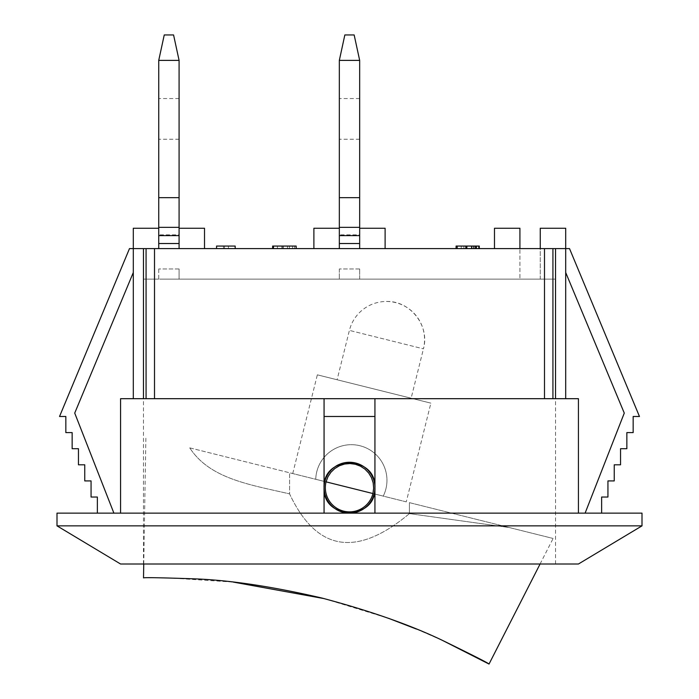 <?xml version="1.0" encoding="UTF-8"?>
<svg xmlns="http://www.w3.org/2000/svg" width="699" height="699" viewBox="0 0 699 699"><rect width="100%" height="100%" fill="white"/><g stroke="black" fill="none" stroke-linecap="round" stroke-linejoin="round"><path stroke-width="0.52" stroke-dasharray="3.5 2.62" d="M158.734 248.608L133.299 248.608L158.734 248.608L158.734 60.385L164.248 34.95L173.57 34.95L179.084 60.385L179.084 248.608L158.734 248.608L179.084 248.608L179.084 228.258L204.519 228.258L204.519 248.608L179.084 248.608L179.084 228.258M158.734 118.891L158.734 98.542L158.734 118.891M179.084 234.855L179.084 227.358L179.084 234.855L158.734 234.855L179.084 234.855M179.084 118.891L179.084 98.542L179.084 118.891M179.084 60.385L158.734 60.385M158.734 197.738L179.084 197.738L158.734 197.738M179.084 197.66L158.734 197.66M179.084 268.958L158.734 268.958L179.084 268.958L179.084 279.128L159.687 279.128L179.084 279.128L179.084 268.958M179.084 243.523L158.734 243.523M179.084 227.358L158.734 227.358M158.734 268.958L158.734 279.128L159.687 279.128L143.47 279.128L158.734 279.128L158.734 268.958M339.33 248.608L313.886 248.608L339.33 248.608L339.33 60.385L344.843 34.95L354.157 34.95L359.67 60.385L359.67 248.608L339.33 248.608L359.67 248.608L359.67 228.258L385.114 228.258L385.114 248.608L359.67 248.608L359.67 228.258M339.33 118.891L339.33 98.542L339.33 118.891M359.67 234.855L359.67 227.358L359.67 234.855L339.33 234.855L359.67 234.855M359.67 118.891L359.67 98.542L359.67 118.891M359.67 60.385L339.33 60.385M339.33 197.738L359.67 197.738L339.33 197.738M359.67 197.66L339.33 197.66M359.67 268.958L339.33 268.958L359.67 268.958L359.67 279.128L339.33 279.128L359.67 279.128L359.67 268.958M359.67 243.523L339.33 243.523M359.67 227.358L339.33 227.358M339.33 268.958L339.33 279.128L339.33 268.958M409.413 502.642L409.413 513.616C356.446 557.872 316.507 551.293 289.587 493.887L289.587 472.769L315.747 479.287A35.614 35.614 0 0 1 359.959 445.744A35.614 35.614 0 0 1 383.253 496.115L289.587 472.769L289.587 493.887C249.779 484.634 209.892 478.841 189.735 447.867C209.892 478.841 249.779 484.634 289.587 493.887C316.507 551.293 356.446 557.872 409.413 513.616L509.265 527.535L553.11 538.466L509.265 527.535L409.413 513.616L409.413 502.642L509.265 527.535L409.413 502.642M372.943 493.546A24.168 24.168 0 0 1 332.715 505.089A24.168 24.168 0 0 1 342.842 464.477A24.168 24.168 0 0 1 372.943 493.546L373.659 488.182L373.161 482.799L371.475 477.653L368.688 473.013L364.939 469.116L360.413 466.146L355.345 464.258L349.981 463.542L344.598 464.04L339.452 465.726L334.812 468.513L330.915 472.262L327.945 476.788L326.057 481.856A24.168 24.168 0 0 0 356.158 510.934A24.168 24.168 0 0 0 366.285 470.322A24.168 24.168 0 0 0 326.057 481.856L372.943 493.546A24.168 24.168 0 0 1 343.655 511.152A24.168 24.168 0 0 1 326.057 481.856M540.074 564.014L553.11 538.466M143.513 577.898L168.013 577.872L233.291 582.084M324.345 598.65L388.635 618.335M416.394 629.056L442.747 640.537M189.735 447.867L289.587 472.769L189.735 447.867M315.747 479.287A35.614 35.614 0 0 1 359.959 445.744A35.614 35.614 0 0 1 383.253 496.115A35.614 35.614 0 0 0 359.959 445.744A35.614 35.614 0 0 0 315.747 479.287L383.253 496.115A35.614 35.614 0 0 0 359.959 445.744A35.614 35.614 0 0 0 315.747 479.287M406.268 501.856L292.732 473.555L406.268 501.856L430.881 403.14L317.346 374.83L430.881 403.14M386.425 301.47C410.322 300.622 430.042 325.874 423.437 348.853L349.404 330.391L423.437 348.853A38.157 38.157 0 0 0 386.425 301.47A38.157 38.157 0 0 0 349.404 330.391L337.093 379.749L411.134 398.212L423.437 348.853M411.134 398.212L337.093 379.749M374.935 398.683L374.935 513.136L120.578 513.136L324.065 513.136L324.065 398.683M154.505 398.683L133.299 398.683L133.299 248.608L143.47 248.608L143.47 398.683L565.701 398.683L154.505 398.683L154.505 248.608L143.47 248.608M544.495 398.683L544.495 248.608L154.505 248.608M544.495 248.608L552.926 248.608L552.926 398.683M555.53 398.683L555.53 248.608L552.926 248.608M555.53 248.608L494.481 248.608L565.701 248.608L565.701 398.683M179.084 248.608L204.519 248.608M224.449 248.608L235.179 248.608L216.559 248.608L224.449 248.608L224.449 246.065L216.559 246.065L223.488 246.065L216.559 246.065L216.559 248.608M273.44 248.608L296.166 248.608L272.636 248.608L289.395 248.608L273.44 248.608L273.44 246.065L294.594 246.065L273.44 246.065L273.44 248.608M456.098 248.608L479.287 248.608L456.098 248.608L456.098 246.065L479.287 246.065M359.67 248.608L385.114 248.608M601.629 513.136L585.107 513.136L601.629 513.136L601.629 497.033L607.938 497.033L607.938 480.921L614.238 480.921L614.238 464.809L620.546 464.809L620.546 448.706L626.854 448.706L626.854 432.594L633.163 432.594L633.163 416.482L639.463 416.482L569.519 248.608L565.701 248.608L565.701 272.523L565.701 228.258L540.266 228.258L540.266 279.128L519.916 279.128L555.53 279.128L540.266 279.128L540.266 248.608M133.299 398.683L143.47 398.683M120.578 513.136L120.578 398.683L578.423 398.683L578.423 513.136M374.935 513.136L349.5 513.136C364.948 511.624 373.423 503.149 374.935 487.701C376.097 465.918 346.092 453.502 331.518 469.719C315.301 484.293 327.717 514.307 349.5 513.136L324.065 513.136M235.179 248.608L235.179 246.065L224.449 246.065M228.407 248.608L228.407 246.065L228.407 248.608M223.488 248.608L223.488 246.065L223.488 248.608M296.166 248.608L296.166 246.065L272.636 246.065L272.636 248.608M294.594 248.608L294.594 246.065M292.61 248.608L292.61 246.065M287.507 248.608L287.507 246.065L287.507 248.608M277.433 248.608L277.433 246.065L277.433 248.608M289.395 248.608L289.395 246.065M273.72 248.608L273.72 246.065M476.631 248.608L476.631 246.065M471.502 248.608L471.502 246.065L471.502 248.608M478.544 248.608L478.544 246.065M475.145 248.608L475.145 246.065M457.155 248.608L457.155 246.065L457.155 248.608M457.461 248.608L457.461 246.065M461.235 248.608L461.235 246.065M473.354 248.608L473.354 246.065M463.891 248.608L463.891 246.065L463.891 248.608M474.097 248.608L474.097 246.065M471.991 248.608L471.991 246.065M456.473 248.608L456.473 246.065M374.935 487.701C376.499 520.51 322.501 520.51 324.065 487.701C322.501 454.892 376.499 454.892 374.935 487.701M494.481 248.608L494.481 228.258L519.916 228.258L519.916 279.128L519.916 248.608M313.886 248.608L313.886 228.258L339.33 228.258M133.299 272.523L133.299 248.608L129.481 248.608L59.537 416.482L65.837 416.482L65.837 432.594L72.146 432.594L72.146 448.706L78.454 448.706L78.454 464.809L84.762 464.809L84.762 480.921L91.062 480.921L91.062 497.033L97.371 497.033L97.371 513.136L113.893 513.136L74.723 413.092L133.299 272.523L133.299 228.258L158.734 228.258M539.313 279.128L159.687 279.128L539.313 279.128M113.893 513.136L97.371 513.136M565.701 272.523L624.277 413.092L585.107 513.136M158.734 564.014L555.53 564.014L158.734 564.014M56.995 525.858L642.005 525.858M578.423 564.014L120.578 564.014M642.005 513.136L56.995 513.136M179.084 235.615L158.734 235.615M359.67 235.615L339.33 235.615M146.074 398.683L146.074 248.608M283.209 248.608L283.209 246.065M281.854 248.608L281.854 246.065M282.842 248.608L282.842 246.065M467.107 248.608L467.107 246.065M466.705 248.608L466.705 246.065M471.344 248.608L471.344 246.065M465.595 248.608L465.595 246.065M466.058 248.608L466.058 246.065M471.808 248.608L471.808 246.065M466.207 248.608L466.207 246.065M179.084 98.542L158.734 98.542M179.084 139.232L158.734 139.232M359.67 98.542L339.33 98.542M359.67 139.232L339.33 139.232M143.749 564.014L145.89 436.936M292.732 473.555L317.346 374.83M555.53 564.014L555.53 279.128M143.47 564.014L143.47 279.128"/><path stroke-width="1.05" d="M179.084 248.608L179.084 60.385L173.57 34.95L164.248 34.95L158.734 60.385L158.734 248.608M179.084 243.523L158.734 243.523M179.084 60.385L158.734 60.385M179.084 197.66L158.734 197.66M179.084 227.358L158.734 227.358M359.67 248.608L359.67 60.385L354.157 34.95L344.843 34.95L339.33 60.385L339.33 248.608M359.67 243.523L339.33 243.523M359.67 60.385L339.33 60.385M359.67 197.66L339.33 197.66M359.67 227.358L339.33 227.358M442.747 640.537L489.029 664.05L540.074 564.014M233.291 582.084L324.345 598.65M388.635 618.335L416.394 629.056M489.029 664.05C488.479 663.185 473.153 655.4 443.061 640.677C411.003 625.221 370.636 611.013 321.986 598.056C273.344 586.732 231.29 580.345 195.816 578.894C161.871 577.715 144.431 577.383 143.513 577.898L143.749 564.014M326.057 481.856L327.945 476.788L330.915 472.262L334.812 468.513L339.452 465.726L344.598 464.04L349.981 463.542L355.345 464.258L360.413 466.146L364.939 469.116L368.688 473.013L371.475 477.653L373.161 482.799L373.659 488.182L372.943 493.546L326.057 481.856A24.168 24.168 0 0 0 343.655 511.152A24.168 24.168 0 0 0 372.943 493.546M324.065 398.683L324.065 416.482L374.935 416.482L374.935 398.683L120.578 398.683L120.578 513.136M324.065 513.136L324.065 487.701A25.435 25.435 0 0 1 349.5 462.266A25.435 25.435 0 0 1 374.935 487.701A25.435 25.435 0 0 1 349.5 513.136A25.435 25.435 0 0 1 324.065 487.701L324.065 416.482M374.935 513.136L374.935 487.701C376.499 454.892 322.501 454.892 324.065 487.701C322.501 520.51 376.499 520.51 374.935 487.701L374.935 416.482M154.505 398.683L154.505 248.608L146.074 248.608L146.074 398.683M143.47 398.683L143.47 248.608L146.074 248.608M565.701 398.683L565.701 248.608L555.53 248.608L555.53 398.683M552.926 398.683L552.926 248.608L555.53 248.608M143.47 248.608L133.299 248.608L133.299 398.683M154.505 248.608L544.495 248.608L544.495 398.683M552.926 248.608L544.495 248.608M601.629 513.136L601.629 497.033L607.938 497.033L607.938 480.921L614.238 480.921L614.238 464.809L620.546 464.809L620.546 448.706L626.854 448.706L626.854 432.594L633.163 432.594L633.163 416.482L639.463 416.482L569.519 248.608L565.701 248.608L565.701 228.258L540.266 228.258L540.266 248.608M578.423 513.136L578.423 398.683L374.935 398.683M216.559 248.608L216.559 246.065L235.179 246.065L235.179 248.608M272.636 248.608L272.636 246.065L296.166 246.065L296.166 248.608M456.098 248.608L456.098 246.065L479.287 246.065L479.287 248.608M494.481 248.608L494.481 228.258L519.916 228.258L519.916 248.608M313.886 248.608L313.886 228.258L339.33 228.258M385.114 248.608L385.114 228.258L359.67 228.258M158.734 228.258L133.299 228.258L133.299 248.608L129.481 248.608L59.537 416.482L65.837 416.482L65.837 432.594L72.146 432.594L72.146 448.706L78.454 448.706L78.454 464.809L84.762 464.809L84.762 480.921L91.062 480.921L91.062 497.033L97.371 497.033L97.371 513.136M204.519 248.608L204.519 228.258L179.084 228.258M133.299 272.523L74.723 413.092L113.893 513.136M585.107 513.136L624.277 413.092L565.701 272.523M642.005 525.858L56.995 525.858L120.578 564.014L578.423 564.014L642.005 525.858L642.005 513.136L56.995 513.136L56.995 525.858M179.084 235.615L158.734 235.615M359.67 235.615L339.33 235.615M466.521 248.608L466.521 246.065M475.923 248.608L475.923 246.065"/></g></svg>
